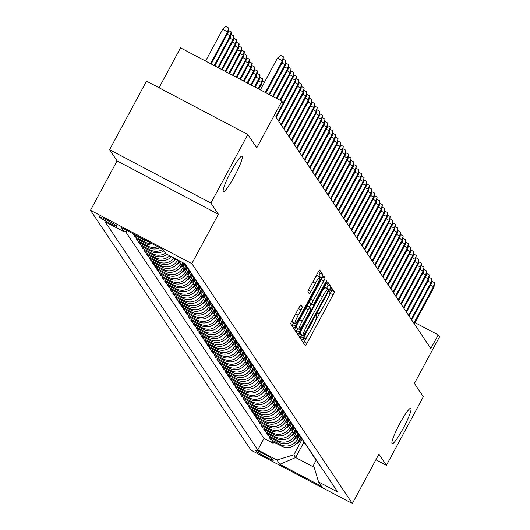 <?xml version="1.0" encoding="UTF-8"?>
<svg xmlns="http://www.w3.org/2000/svg" width="530" height="530" viewBox="0 0 530 530"><rect width="100%" height="100%" fill="white"/><g stroke="black" fill="none" stroke-linecap="round" stroke-linejoin="round"><path stroke-width="0.79" d="M303.385 339.405L302.55 341.558L305.267 345.62A3.067 0.404 117.8 0 0 305.293 345.639A3.067 0.404 117.8 0 0 306.976 343.308L333.065 294.852A3.067 0.404 117.8 0 0 334.258 291.778L331.528 287.704L329.514 291.487L329.865 292.01A9.812 1.298 117.8 0 1 326.043 301.848L323.87 305.883A9.812 1.298 117.8 0 1 318.484 313.343A9.812 1.298 117.8 0 1 318.411 313.276L318.046 312.74L316.867 314.369L316.032 316.523L316.383 317.046A9.812 1.298 117.8 0 1 312.561 326.884L310.388 330.919A9.812 1.298 117.8 0 1 305.002 338.378A9.812 1.298 117.8 0 1 304.929 338.312L304.565 337.776L303.385 339.405M234.439 176.324A19.988 2.643 117.8 0 0 242.077 156.151A19.988 2.643 117.8 0 0 231.106 171.342A19.988 2.643 117.8 0 0 223.461 191.522A19.988 2.643 117.8 0 0 234.439 176.324M403.151 428.478A19.988 2.643 117.8 0 0 410.79 408.299A19.988 2.643 117.8 0 0 399.819 423.496A19.988 2.643 117.8 0 0 392.18 443.67A19.988 2.643 117.8 0 0 403.151 428.478M99.421 216.995A9.99 0.709 -151.7 0 0 108.438 222.547A9.99 0.709 -151.7 0 0 116.984 226.35A9.99 0.709 -151.7 0 0 116.951 226.224A9.99 0.709 -151.7 0 0 107.934 220.672A9.99 0.709 -151.7 0 0 99.388 216.876A9.99 0.709 -151.7 0 0 99.421 216.995M300.947 304.909A3.067 0.404 117.8 0 0 300.927 304.889A3.067 0.404 117.8 0 0 299.245 307.214L291.924 320.809A3.067 0.404 117.8 0 0 290.731 323.89L293.746 328.395A3.067 0.404 117.8 0 0 293.766 328.415A3.067 0.404 117.8 0 0 295.455 326.089L321.544 277.634A3.067 0.404 117.8 0 0 322.737 274.56L319.716 270.048A3.067 0.404 117.8 0 0 319.696 270.028A3.067 0.404 117.8 0 0 318.013 272.354L309.169 288.777A3.067 0.404 117.8 0 0 307.976 291.851L309.268 293.779A3.067 0.404 117.8 0 0 309.288 293.805A3.067 0.404 117.8 0 0 310.977 291.474L315.357 283.331A8.202 1.086 117.8 0 1 319.862 277.097A8.202 1.086 117.8 0 1 316.728 285.372L299.549 317.271A8.202 1.086 117.8 0 1 295.051 323.505A8.202 1.086 117.8 0 1 298.185 315.231L301.047 309.911A3.067 0.404 117.8 0 0 302.239 306.837L300.894 304.882M375.876 459.788L386.41 465.327L423.331 396.765L414.407 383.428L439.509 336.808L438.211 334.861L430.824 348.568L275.792 116.865L283.172 103.151L281.874 101.203L180.525 47.866L159.046 87.755M210.927 203.056L109.578 149.718L117.07 160.915L218.42 214.252L210.927 203.056L247.841 134.487L256.765 147.83L281.874 101.203M218.42 214.252L191.833 263.615L352.344 503.5L250.995 450.162L90.491 210.277L191.833 263.615M386.41 465.327L378.923 454.137L352.344 503.5M299.874 332.701A3.067 0.404 117.8 0 0 298.681 335.775L301.702 340.286A3.067 0.404 117.8 0 0 301.722 340.306A3.067 0.404 117.8 0 0 303.405 337.974L329.494 289.519A3.067 0.404 117.8 0 0 330.694 286.445L327.673 281.933A3.067 0.404 117.8 0 0 327.653 281.914A3.067 0.404 117.8 0 0 325.97 284.246L299.874 332.701M297.721 334.344L294.706 329.832A3.067 0.404 117.8 0 1 295.899 326.758L321.988 278.303A3.067 0.404 117.8 0 1 323.671 275.971A3.067 0.404 117.8 0 1 323.697 275.991L324.989 277.919A3.067 0.404 117.8 0 1 323.79 280.993L313.21 300.649A3.067 0.404 117.8 0 0 312.018 303.723L312.872 305.002A3.067 0.404 117.8 0 0 312.899 305.022A3.067 0.404 117.8 0 0 314.581 302.69L325.599 282.232L326.778 280.602L325.957 282.768L299.43 332.032A3.067 0.404 117.8 0 1 297.747 334.364A3.067 0.404 117.8 0 1 297.721 334.344M109.578 149.718L146.499 81.156L247.841 134.487M142.855 238.851L143.484 239.785L133.487 234.525L135.051 236.864L135.687 235.678M151.719 243.515A12.488 12.349 146.2 0 1 145.048 242.124L146.088 243.681L136.091 238.42L137.654 240.752L138.29 239.573M157.735 246.675A12.488 12.349 146.2 0 1 147.651 246.019L148.698 247.576L138.694 242.309L140.258 244.648L140.894 243.469M162.809 249.352A12.488 12.349 146.2 0 1 150.262 249.908L151.302 251.465L141.305 246.205L142.868 248.543L143.504 247.364M165.512 253.181A12.488 12.349 146.2 0 1 152.865 253.804L153.905 255.361L143.908 250.1L145.472 252.439L146.108 251.26M169.772 255.791A12.488 12.349 146.2 0 1 155.469 257.699L156.509 259.256L146.512 253.996L148.075 256.334L148.711 255.149M173.926 257.971A12.488 12.349 146.2 0 1 158.072 261.595L159.119 263.152L149.122 257.891L150.686 260.223L151.322 259.044M177.716 259.965L177.543 260.283A12.488 12.349 146.2 0 1 160.683 265.49L161.723 267.047L151.726 261.78L153.289 264.119L153.925 262.94M181.379 261.893L180.147 264.178A12.488 12.349 146.2 0 1 163.286 269.379L164.326 270.936L154.329 265.676L155.893 268.014L156.529 266.835M184.506 264.821L182.757 268.074A12.488 12.349 146.2 0 1 165.89 273.275L166.937 274.831L156.94 269.571L158.503 271.91L159.132 270.731M187.11 268.717L185.361 271.963A12.488 12.349 146.2 0 1 168.5 277.17L169.54 278.727L159.543 273.467L161.107 275.805L161.743 274.626M189.714 272.612L187.965 275.858A12.488 12.349 146.2 0 1 171.104 281.066L172.144 282.623L162.147 277.362L163.71 279.694L164.346 278.515M192.324 276.508L190.575 279.754A12.488 12.349 146.2 0 1 173.707 284.961L174.754 286.518L164.75 281.258L166.314 283.59L166.95 282.41M194.927 280.397L193.178 283.649A12.488 12.349 146.2 0 1 176.318 288.85L177.358 290.413L167.361 285.147L168.924 287.485L169.56 286.306M197.531 284.292L195.782 287.545A12.488 12.349 146.2 0 1 178.921 292.745L179.961 294.302L169.964 289.042L171.528 291.381L172.164 290.202M200.141 288.188L198.392 291.434A12.488 12.349 146.2 0 1 181.525 296.641L182.565 298.198L172.568 292.938L174.131 295.276L174.768 294.097M202.745 292.083L200.996 295.329A12.488 12.349 146.2 0 1 184.129 300.536L185.175 302.093L175.178 296.833L176.742 299.165L177.378 297.986M205.348 295.978L203.599 299.225A12.488 12.349 146.2 0 1 186.739 304.432L187.779 305.989L177.782 300.729L179.345 303.061L179.981 301.881M207.959 299.867L206.203 303.12A12.488 12.349 146.2 0 1 189.343 308.321L190.383 309.884L180.385 304.618L181.949 306.956L182.585 305.777M210.562 303.763L208.813 307.016A12.488 12.349 146.2 0 1 191.946 312.216L192.993 313.773L182.996 308.513L184.559 310.852L185.189 309.672M213.166 307.658L211.417 310.911A12.488 12.349 146.2 0 1 194.556 316.112L195.596 317.669L185.599 312.409L187.163 314.747L187.799 313.568M215.77 311.554L214.021 314.8A12.488 12.349 146.2 0 1 197.16 320.007L198.2 321.564L188.203 316.304L189.766 318.636L190.402 317.457M218.38 315.449L216.631 318.696A12.488 12.349 146.2 0 1 199.764 323.903L200.81 325.46L190.807 320.2L192.37 322.531L193.006 321.352M220.983 319.338L219.234 322.591A12.488 12.349 146.2 0 1 202.374 327.792L203.414 329.355L193.417 324.088L194.98 326.427L195.616 325.248M223.587 323.234L221.838 326.487A12.488 12.349 146.2 0 1 204.977 331.687L206.018 333.244L196.02 327.984L197.584 330.322L198.22 329.143M226.197 327.129L224.448 330.382A12.488 12.349 146.2 0 1 207.581 335.583L208.621 337.14L198.624 331.879L200.188 334.218L200.824 333.039M228.801 331.025L227.052 334.271A12.488 12.349 146.2 0 1 210.185 339.478L211.231 341.035L201.234 335.775L202.798 338.113L203.427 336.928M231.405 334.92L229.656 338.166A12.488 12.349 146.2 0 1 212.795 343.374L213.835 344.931L203.838 339.67L205.401 342.002L206.037 340.823M234.015 338.809L232.259 342.062A12.488 12.349 146.2 0 1 215.399 347.269L216.439 348.826L206.442 343.559L208.005 345.898L208.641 344.719M236.619 342.705L234.869 345.958A12.488 12.349 146.2 0 1 218.002 351.158L219.049 352.715L209.052 347.455L210.615 349.793L211.245 348.614M239.222 346.6L237.473 349.853A12.488 12.349 146.2 0 1 220.612 355.054L221.653 356.61L211.656 351.35L213.219 353.689L213.855 352.51M241.826 350.496L240.077 353.742A12.488 12.349 146.2 0 1 223.216 358.949L224.256 360.506L214.259 355.246L215.823 357.584L216.459 356.405M244.436 354.391L242.687 357.637A12.488 12.349 146.2 0 1 225.82 362.845L226.867 364.401L216.863 359.141L218.426 361.473L219.062 360.294M247.04 358.28L245.291 361.533A12.488 12.349 146.2 0 1 228.423 366.74L229.47 368.297L219.473 363.03L221.036 365.369L221.673 364.19M249.643 362.175L247.894 365.428A12.488 12.349 146.2 0 1 231.034 370.629L232.074 372.186L222.077 366.926L223.64 369.264L224.276 368.085M252.253 366.071L250.498 369.324A12.488 12.349 146.2 0 1 233.637 374.525L234.677 376.081L224.68 370.821L226.244 373.16L226.88 371.981M254.857 369.966L253.108 373.213A12.488 12.349 146.2 0 1 236.241 378.42L237.288 379.977L227.29 374.717L228.854 377.055L229.483 375.876M257.461 373.862L255.712 377.108A12.488 12.349 146.2 0 1 238.851 382.315L239.891 383.872L229.894 378.612L231.458 380.944L232.094 379.765M260.071 377.757L258.315 381.004A12.488 12.349 146.2 0 1 241.455 386.211L242.495 387.768L232.498 382.508L234.061 384.84L234.697 383.66M262.675 381.646L260.926 384.899A12.488 12.349 146.2 0 1 244.058 390.1L245.105 391.663L235.108 386.397L236.665 388.735L237.301 387.556M265.278 385.542L263.529 388.795A12.488 12.349 146.2 0 1 246.669 393.995L247.709 395.552L237.712 390.292L239.275 392.631L239.911 391.451M267.882 389.437L266.133 392.69A12.488 12.349 146.2 0 1 249.272 397.891L250.312 399.448L240.315 394.188L241.879 396.526L242.515 395.347M270.492 393.333L268.743 396.579A12.488 12.349 146.2 0 1 251.876 401.786L252.916 403.343L242.919 398.083L244.482 400.415L245.118 399.236M273.096 397.228L271.347 400.475A12.488 12.349 146.2 0 1 254.48 405.682L255.526 407.239L245.529 401.978L247.093 404.31L247.729 403.131M275.699 401.117L273.95 404.37A12.488 12.349 146.2 0 1 257.09 409.571L258.13 411.134L248.133 405.867L249.696 408.206L250.332 407.027M278.31 405.013L276.554 408.266A12.488 12.349 146.2 0 1 259.693 413.466L260.733 415.023L250.736 409.763L252.3 412.101L252.936 410.922M280.913 408.908L279.164 412.161A12.488 12.349 146.2 0 1 262.297 417.362L263.344 418.919L253.347 413.658L254.91 415.997L255.54 414.818M283.517 412.804L281.768 416.05A12.488 12.349 146.2 0 1 264.907 421.257L265.947 422.814L255.95 417.554L257.514 419.886L258.15 418.707M286.12 416.699L284.371 419.945A12.488 12.349 146.2 0 1 267.511 425.153L268.551 426.71L258.554 421.449L260.117 423.781L260.753 422.602M288.731 420.588L286.982 423.841A12.488 12.349 146.2 0 1 270.115 429.042L271.161 430.605L261.157 425.338L262.721 427.677L263.357 426.498M291.334 424.484L289.585 427.736A12.488 12.349 146.2 0 1 272.725 432.937L273.765 434.494L263.768 429.234L265.331 431.572L265.967 430.393M293.938 428.379L292.189 431.632A12.488 12.349 146.2 0 1 275.328 436.833L276.368 438.389L266.371 433.129L267.935 435.468L268.571 434.289M296.548 432.275L294.799 435.521A12.488 12.349 146.2 0 1 277.932 440.728L278.972 442.285L268.975 437.025L270.538 439.363L280.536 444.624A12.488 12.349 -33.8 0 0 297.403 439.416L299.152 436.17M271.174 438.177L270.538 439.363M161.723 267.047A12.488 12.349 -33.8 0 0 178.583 261.84L179.18 260.74M164.326 270.936A12.488 12.349 -33.8 0 0 181.194 265.735L182.843 262.668M166.937 274.831A12.488 12.349 -33.8 0 0 183.797 269.631L185.957 265.616M169.54 278.727A12.488 12.349 -33.8 0 0 186.401 273.526L188.567 269.512M172.144 282.623A12.488 12.349 -33.8 0 0 189.011 277.415L191.171 273.401M174.754 286.518A12.488 12.349 -33.8 0 0 191.615 281.311L193.775 277.296M177.358 290.413A12.488 12.349 -33.8 0 0 194.219 285.206L196.385 281.191M179.961 294.302A12.488 12.349 -33.8 0 0 196.829 289.102L198.989 285.087M182.565 298.198A12.488 12.349 -33.8 0 0 199.432 292.997L201.592 288.982M185.175 302.093A12.488 12.349 -33.8 0 0 202.036 296.886L204.196 292.871M187.779 305.989A12.488 12.349 -33.8 0 0 204.64 300.782L206.806 296.767M190.383 309.884A12.488 12.349 -33.8 0 0 207.25 304.677L209.41 300.662M192.993 313.773A12.488 12.349 -33.8 0 0 209.853 308.573L212.013 304.558M195.596 317.669A12.488 12.349 -33.8 0 0 212.457 312.468L214.623 308.453M198.2 321.564A12.488 12.349 -33.8 0 0 215.067 316.357L217.227 312.342M200.81 325.46A12.488 12.349 -33.8 0 0 217.671 320.252L219.831 316.238M203.414 329.355A12.488 12.349 -33.8 0 0 220.275 324.148L222.441 320.133M206.018 333.244A12.488 12.349 -33.8 0 0 222.885 328.043L225.045 324.029M208.621 337.14A12.488 12.349 -33.8 0 0 225.488 331.939L227.648 327.924M211.231 341.035A12.488 12.349 -33.8 0 0 228.092 335.834L230.252 331.813M213.835 344.931A12.488 12.349 -33.8 0 0 230.696 339.723L232.862 335.709M216.439 348.826A12.488 12.349 -33.8 0 0 233.306 343.619L235.466 339.604M219.049 352.715A12.488 12.349 -33.8 0 0 235.91 347.514L238.069 343.5M221.653 356.61A12.488 12.349 -33.8 0 0 238.513 351.41L240.68 347.395M224.256 360.506A12.488 12.349 -33.8 0 0 241.123 355.305L243.283 351.291M226.867 364.401A12.488 12.349 -33.8 0 0 243.727 359.194L245.887 355.18M229.47 368.297A12.488 12.349 -33.8 0 0 246.331 363.09L248.497 359.075M232.074 372.186A12.488 12.349 -33.8 0 0 248.941 366.985L251.101 362.97M234.677 376.081A12.488 12.349 -33.8 0 0 251.545 370.881L253.704 366.866M237.288 379.977A12.488 12.349 -33.8 0 0 254.148 374.776L256.308 370.761M239.891 383.872A12.488 12.349 -33.8 0 0 256.752 378.665L258.918 374.65M242.495 387.768A12.488 12.349 -33.8 0 0 259.362 382.561L261.522 378.546M245.105 391.663A12.488 12.349 -33.8 0 0 261.966 386.456L264.125 382.441M247.709 395.552A12.488 12.349 -33.8 0 0 264.569 390.352L266.736 386.337M250.312 399.448A12.488 12.349 -33.8 0 0 267.18 394.247L269.339 390.232M252.916 403.343A12.488 12.349 -33.8 0 0 269.783 398.136L271.943 394.121M255.526 407.239A12.488 12.349 -33.8 0 0 272.387 402.031L274.553 398.017M258.13 411.134A12.488 12.349 -33.8 0 0 274.99 405.927L277.157 401.912M260.733 415.023A12.488 12.349 -33.8 0 0 277.601 409.822L279.76 405.808M263.344 418.919A12.488 12.349 -33.8 0 0 280.204 413.718L282.364 409.703M265.947 422.814A12.488 12.349 -33.8 0 0 282.808 417.607L284.974 413.592M268.551 426.71A12.488 12.349 -33.8 0 0 285.418 421.502L287.578 417.488M271.161 430.605A12.488 12.349 -33.8 0 0 288.022 425.398L290.182 421.383M273.765 434.494A12.488 12.349 -33.8 0 0 290.625 429.293L292.792 425.279M276.368 438.389A12.488 12.349 -33.8 0 0 293.236 433.189L295.395 429.174M278.972 442.285A12.488 12.349 -33.8 0 0 295.839 437.084L297.999 433.063M273.301 460.159L272.725 459.305A9.679 0.689 -151.7 0 0 263.993 453.932A9.679 0.689 -151.7 0 0 255.712 450.248A9.679 0.689 -151.7 0 0 255.745 450.367L256.321 451.222A9.679 0.689 -151.7 0 0 265.053 456.602A9.679 0.689 -151.7 0 0 273.334 460.285A9.679 0.689 -151.7 0 0 273.301 460.159M127.578 230.808L124.252 231.835L105.079 221.745L257.765 449.943L276.945 460.033L293.805 454.833L301.755 440.059M124.252 231.835L121.39 227.549L163.021 249.458L165.89 253.744L185.063 263.834L337.749 492.039L318.576 481.949L321.445 486.229L279.807 464.32L276.945 460.033M125.484 231.451L263.973 438.423L273.149 443.252L271.585 440.92L281.582 446.18A12.488 12.349 -33.8 0 0 298.443 440.973L300.603 436.958M316.986 461.299A12.488 12.349 -33.8 0 0 319.259 464.393M317.695 462.511L318.742 464.068A12.488 12.349 -33.8 0 0 320.299 465.956M277.932 440.728L267.935 435.468M275.328 436.833L265.331 431.572M272.725 432.937L262.721 427.677M270.115 429.042L260.117 423.781M267.511 425.153L257.514 419.886M264.907 421.257L254.91 415.997M262.297 417.362L252.3 412.101M259.693 413.466L249.696 408.206M257.09 409.571L247.093 404.31M254.48 405.682L244.482 400.415M251.876 401.786L241.879 396.526M249.272 397.891L239.275 392.631M246.669 393.995L236.665 388.735M244.058 390.1L234.061 384.84M241.455 386.211L231.458 380.944M238.851 382.315L228.854 377.055M236.241 378.42L226.244 373.16M233.637 374.525L223.64 369.264M231.034 370.629L221.036 365.369M228.423 366.74L218.426 361.473M225.82 362.845L215.823 357.584M223.216 358.949L213.219 353.689M220.612 355.054L210.615 349.793M218.002 351.158L208.005 345.898M215.399 347.269L205.401 342.002M212.795 343.374L202.798 338.113M210.185 339.478L200.188 334.218M207.581 335.583L197.584 330.322M204.977 331.687L194.98 326.427M202.374 327.792L192.37 322.531M199.764 323.903L189.766 318.636M197.16 320.007L187.163 314.747M194.556 316.112L184.559 310.852M191.946 312.216L181.949 306.956M189.343 308.321L179.345 303.061M186.739 304.432L176.742 299.165M184.129 300.536L174.131 295.276M181.525 296.641L171.528 291.381M178.921 292.745L168.924 287.485M176.318 288.85L166.314 283.59M173.707 284.961L163.71 279.694M171.104 281.066L161.107 275.805M168.5 277.17L158.503 271.91M165.89 273.275L155.893 268.014M163.286 269.379L153.289 264.119M160.683 265.49L150.686 260.223M158.072 261.595L148.075 256.334M155.469 257.699L145.472 252.439M152.865 253.804L142.868 248.543M150.262 249.908L140.258 244.648M147.651 246.019L137.654 240.752M145.048 242.124L135.051 236.864M293.805 454.833L295.627 457.556L314.157 467.308M304.028 441.96L295.627 457.556L279.807 464.32M316.191 460.259L313.528 465.208L318.576 481.949M117.07 160.915L90.491 210.277M438.211 334.861L414.97 322.631M273.785 442.073L273.149 443.252M263.973 438.423L257.765 449.943M316.648 460.504A12.488 12.349 146.2 0 1 315.092 458.616L316.138 460.173A12.488 12.349 -33.8 0 0 317.695 462.061M314.045 456.608A12.488 12.349 146.2 0 1 312.488 454.72L313.528 456.277A12.488 12.349 -33.8 0 0 315.085 458.165M315.092 458.616A12.488 12.349 146.2 0 1 314.376 457.403M311.441 452.713A12.488 12.349 146.2 0 1 309.884 450.825L310.924 452.382A12.488 12.349 -33.8 0 0 312.481 454.27M312.488 454.72A12.488 12.349 146.2 0 1 311.772 453.508M308.831 448.817A12.488 12.349 146.2 0 1 307.274 446.929L308.321 448.493A12.488 12.349 -33.8 0 0 309.878 450.374M309.884 450.825A12.488 12.349 146.2 0 1 309.169 449.612M306.227 444.922A12.488 12.349 146.2 0 1 304.671 443.04L305.711 444.597A12.488 12.349 -33.8 0 0 307.267 446.485M307.274 446.929A12.488 12.349 146.2 0 1 306.559 445.717M303.624 441.033A12.488 12.349 146.2 0 1 302.067 439.145L303.107 440.702A12.488 12.349 -33.8 0 0 304.664 442.59M304.671 443.04A12.488 12.349 146.2 0 1 303.955 441.821M301.014 437.137A12.488 12.349 146.2 0 1 299.457 435.249L300.503 436.806A12.488 12.349 -33.8 0 0 302.06 438.694M302.067 439.145A12.488 12.349 146.2 0 1 301.351 437.932M298.41 433.242A12.488 12.349 146.2 0 1 296.853 431.354L297.893 432.911A12.488 12.349 -33.8 0 0 299.45 434.799M299.457 435.249A12.488 12.349 146.2 0 1 298.748 434.037M295.806 429.346A12.488 12.349 146.2 0 1 294.249 427.458L295.29 429.022A12.488 12.349 -33.8 0 0 296.846 430.903M296.853 431.354A12.488 12.349 146.2 0 1 296.137 430.141M293.203 425.451A12.488 12.349 146.2 0 1 291.646 423.569L292.686 425.126A12.488 12.349 -33.8 0 0 294.243 427.008M294.249 427.458A12.488 12.349 146.2 0 1 293.534 426.246M290.592 421.562A12.488 12.349 146.2 0 1 289.035 419.674L290.082 421.231A12.488 12.349 -33.8 0 0 291.639 423.119M291.646 423.569A12.488 12.349 146.2 0 1 290.93 422.35M287.989 417.667A12.488 12.349 146.2 0 1 286.432 415.778L287.472 417.335A12.488 12.349 -33.8 0 0 289.029 419.223M289.035 419.674A12.488 12.349 146.2 0 1 288.32 418.462M285.385 413.771A12.488 12.349 146.2 0 1 283.828 411.883L284.868 413.44A12.488 12.349 -33.8 0 0 286.425 415.328M286.432 415.778A12.488 12.349 146.2 0 1 285.716 414.566M282.775 409.875A12.488 12.349 146.2 0 1 281.218 407.987L282.265 409.544A12.488 12.349 -33.8 0 0 283.822 411.432M283.828 411.883A12.488 12.349 146.2 0 1 283.113 410.671M280.171 405.98A12.488 12.349 146.2 0 1 278.614 404.099L279.654 405.655A12.488 12.349 -33.8 0 0 281.211 407.537M281.218 407.987A12.488 12.349 146.2 0 1 280.509 406.775M277.568 402.091A12.488 12.349 146.2 0 1 276.011 400.203L277.051 401.76A12.488 12.349 -33.8 0 0 278.608 403.648M278.614 404.099A12.488 12.349 146.2 0 1 277.899 402.88M274.957 398.196A12.488 12.349 146.2 0 1 273.401 396.308L274.447 397.864A12.488 12.349 -33.8 0 0 276.004 399.752M276.011 400.203A12.488 12.349 146.2 0 1 275.295 398.991M272.354 394.3A12.488 12.349 146.2 0 1 270.797 392.412L271.837 393.969A12.488 12.349 -33.8 0 0 273.394 395.857M273.401 396.308A12.488 12.349 146.2 0 1 272.692 395.095M269.75 390.405A12.488 12.349 146.2 0 1 268.193 388.517L269.233 390.073A12.488 12.349 -33.8 0 0 270.79 391.962M270.797 392.412A12.488 12.349 146.2 0 1 270.081 391.2M267.147 386.509A12.488 12.349 146.2 0 1 265.59 384.628L266.63 386.184A12.488 12.349 -33.8 0 0 268.187 388.066M268.193 388.517A12.488 12.349 146.2 0 1 267.478 387.304M264.536 382.614A12.488 12.349 146.2 0 1 262.979 380.732L264.026 382.289A12.488 12.349 -33.8 0 0 265.583 384.177M265.59 384.628A12.488 12.349 146.2 0 1 264.874 383.409M261.933 378.725A12.488 12.349 146.2 0 1 260.376 376.837L261.416 378.393A12.488 12.349 -33.8 0 0 262.973 380.282M262.979 380.732A12.488 12.349 146.2 0 1 262.264 379.52M259.329 374.829A12.488 12.349 146.2 0 1 257.772 372.941L258.812 374.498A12.488 12.349 -33.8 0 0 260.369 376.386M260.376 376.837A12.488 12.349 146.2 0 1 259.66 375.624M256.719 370.934A12.488 12.349 146.2 0 1 255.162 369.046L256.209 370.602A12.488 12.349 -33.8 0 0 257.765 372.491M257.772 372.941A12.488 12.349 146.2 0 1 257.057 371.729M254.115 367.038A12.488 12.349 146.2 0 1 252.558 365.15L253.598 366.714A12.488 12.349 -33.8 0 0 255.155 368.595M255.162 369.046A12.488 12.349 146.2 0 1 254.453 367.833M251.511 363.143A12.488 12.349 146.2 0 1 249.955 361.261L250.995 362.818A12.488 12.349 -33.8 0 0 252.552 364.706M252.558 365.15A12.488 12.349 146.2 0 1 251.843 363.938M248.901 359.254A12.488 12.349 146.2 0 1 247.344 357.366L248.391 358.923A12.488 12.349 -33.8 0 0 249.948 360.811M249.955 361.261A12.488 12.349 146.2 0 1 249.239 360.042M246.298 355.358A12.488 12.349 146.2 0 1 244.741 353.47L245.781 355.027A12.488 12.349 -33.8 0 0 247.344 356.915M247.344 357.366A12.488 12.349 146.2 0 1 246.635 356.153M243.694 351.463A12.488 12.349 146.2 0 1 242.137 349.575L243.177 351.132A12.488 12.349 -33.8 0 0 244.734 353.02M244.741 353.47A12.488 12.349 146.2 0 1 244.025 352.258M241.09 347.567A12.488 12.349 146.2 0 1 239.534 345.679L240.574 347.243A12.488 12.349 -33.8 0 0 242.131 349.124M242.137 349.575A12.488 12.349 146.2 0 1 241.422 348.362M238.48 343.672A12.488 12.349 146.2 0 1 236.923 341.79L237.97 343.347A12.488 12.349 -33.8 0 0 239.527 345.235M239.534 345.679A12.488 12.349 146.2 0 1 238.818 344.467M235.876 339.783A12.488 12.349 146.2 0 1 234.32 337.895L235.36 339.452A12.488 12.349 -33.8 0 0 236.917 341.34M236.923 341.79A12.488 12.349 146.2 0 1 236.208 340.571M233.273 335.887A12.488 12.349 146.2 0 1 231.716 333.999L232.756 335.556A12.488 12.349 -33.8 0 0 234.313 337.444M234.32 337.895A12.488 12.349 146.2 0 1 233.604 336.683M230.663 331.992A12.488 12.349 146.2 0 1 229.106 330.104L230.152 331.661A12.488 12.349 -33.8 0 0 231.709 333.549M231.716 333.999A12.488 12.349 146.2 0 1 231 332.787M228.059 328.096A12.488 12.349 146.2 0 1 226.502 326.208L227.542 327.772A12.488 12.349 -33.8 0 0 229.099 329.653M229.106 330.104A12.488 12.349 146.2 0 1 228.397 328.892M225.455 324.201A12.488 12.349 146.2 0 1 223.898 322.32L224.939 323.876A12.488 12.349 -33.8 0 0 226.495 325.758M226.502 326.208A12.488 12.349 146.2 0 1 225.787 324.996M222.852 320.312A12.488 12.349 146.2 0 1 221.288 318.424L222.335 319.981A12.488 12.349 -33.8 0 0 223.892 321.869M223.898 322.32A12.488 12.349 146.2 0 1 223.183 321.101M220.242 316.417A12.488 12.349 146.2 0 1 218.685 314.529L219.725 316.085A12.488 12.349 -33.8 0 0 221.288 317.974M221.288 318.424A12.488 12.349 146.2 0 1 220.579 317.212M217.638 312.521A12.488 12.349 146.2 0 1 216.081 310.633L217.121 312.19A12.488 12.349 -33.8 0 0 218.678 314.078M218.685 314.529A12.488 12.349 146.2 0 1 217.969 313.316M215.034 308.626A12.488 12.349 146.2 0 1 213.477 306.738L214.518 308.294A12.488 12.349 -33.8 0 0 216.074 310.183M216.081 310.633A12.488 12.349 146.2 0 1 215.365 309.421M212.424 304.73A12.488 12.349 146.2 0 1 210.867 302.849L211.914 304.406A12.488 12.349 -33.8 0 0 213.471 306.287M213.477 306.738A12.488 12.349 146.2 0 1 212.762 305.525M209.82 300.841A12.488 12.349 146.2 0 1 208.263 298.953L209.304 300.51A12.488 12.349 -33.8 0 0 210.86 302.398M210.867 302.849A12.488 12.349 146.2 0 1 210.152 301.63M207.217 296.946A12.488 12.349 146.2 0 1 205.66 295.058L206.7 296.615A12.488 12.349 -33.8 0 0 208.257 298.503M208.263 298.953A12.488 12.349 146.2 0 1 207.548 297.741M204.606 293.05A12.488 12.349 146.2 0 1 203.05 291.162L204.096 292.719A12.488 12.349 -33.8 0 0 205.653 294.607M205.66 295.058A12.488 12.349 146.2 0 1 204.944 293.845M202.003 289.155A12.488 12.349 146.2 0 1 200.446 287.267L201.486 288.823A12.488 12.349 -33.8 0 0 203.043 290.712M203.05 291.162A12.488 12.349 146.2 0 1 202.341 289.95M199.399 285.259A12.488 12.349 146.2 0 1 197.842 283.371L198.882 284.935A12.488 12.349 -33.8 0 0 200.439 286.816M200.446 287.267A12.488 12.349 146.2 0 1 199.731 286.054M196.796 281.364A12.488 12.349 146.2 0 1 195.232 279.482L196.279 281.039A12.488 12.349 -33.8 0 0 197.836 282.927M197.842 283.371A12.488 12.349 146.2 0 1 197.127 282.159M159.119 263.152A12.488 12.349 -33.8 0 0 175.483 258.792M194.185 277.475A12.488 12.349 146.2 0 1 192.628 275.587L193.675 277.144A12.488 12.349 -33.8 0 0 195.232 279.032M195.232 279.482A12.488 12.349 146.2 0 1 194.523 278.27M156.509 259.256A12.488 12.349 -33.8 0 0 171.481 256.686M191.582 273.579A12.488 12.349 146.2 0 1 190.025 271.691L191.065 273.248A12.488 12.349 -33.8 0 0 192.622 275.136M192.628 275.587A12.488 12.349 146.2 0 1 191.913 274.374M153.905 255.361A12.488 12.349 -33.8 0 0 167.082 254.373M188.978 269.684A12.488 12.349 146.2 0 1 187.421 267.796L188.461 269.353A12.488 12.349 -33.8 0 0 190.018 271.241M190.025 271.691A12.488 12.349 146.2 0 1 189.309 270.479M151.302 251.465A12.488 12.349 -33.8 0 0 163.949 250.842M186.368 265.788A12.488 12.349 146.2 0 1 184.811 263.9L185.858 265.464A12.488 12.349 -33.8 0 0 187.415 267.345M187.421 267.796A12.488 12.349 146.2 0 1 186.706 266.583M148.698 247.576A12.488 12.349 -33.8 0 0 159.848 247.788M146.088 243.681A12.488 12.349 -33.8 0 0 154.29 244.867M143.484 239.785A12.488 12.349 -33.8 0 0 146.923 240.984M328.534 296.74L330.322 293.408A3.067 0.404 117.8 0 0 331.522 290.334L330.574 288.923M303.551 343.049A3.067 0.404 117.8 0 0 304.233 341.863L307.612 335.596M315.052 321.776L321.094 310.56M326.56 288.446L326.758 288.075A3.067 0.404 117.8 0 0 327.951 285.001L326.652 283.066M299.98 337.716A3.067 0.404 117.8 0 0 300.669 336.537L301.464 335.059M303.452 336.093L327.547 291.944L328.381 289.791L328.01 289.241A9.812 1.298 117.8 0 0 327.938 289.175A9.812 1.298 117.8 0 0 322.551 296.628L306.897 325.705A9.812 1.298 117.8 0 0 303.081 335.543L303.452 336.093L300.748 334.675M327.845 289.155L325.268 287.797A9.812 1.298 117.8 0 0 325.201 287.73A9.812 1.298 117.8 0 0 322.591 290.513M301.669 329.368A9.812 1.298 117.8 0 0 300.338 334.099L303.081 335.543M303.465 336.113L300.338 334.099M309.315 301.848A3.067 0.404 117.8 0 0 309.281 302.279L310.136 303.558A3.067 0.404 117.8 0 0 310.156 303.577A3.067 0.404 117.8 0 0 310.189 303.584M310.997 304.021L309.321 307.128M297.754 328.613L296.687 330.587L299.43 332.032M302.232 321.041A8.202 1.086 117.8 0 0 299.099 329.315A8.202 1.086 117.8 0 0 303.597 323.081L309.652 311.845A3.067 0.404 117.8 0 0 310.845 308.771L309.99 307.493A3.067 0.404 117.8 0 0 309.964 307.466A3.067 0.404 117.8 0 0 308.281 309.798L302.232 321.041L299.695 319.703M297.25 324.241A8.202 1.086 117.8 0 0 296.356 327.878L299.099 329.315M307.228 306.029L309.964 307.466L307.248 306.048A3.067 0.404 117.8 0 0 307.228 306.029A3.067 0.404 117.8 0 0 306.996 306.148M296.005 331.773A3.067 0.404 117.8 0 0 296.687 330.587M293.203 318.431A8.202 1.086 117.8 0 0 292.308 322.068L295.051 323.505M319.862 277.097L317.125 275.653A8.202 1.086 117.8 0 0 315.151 277.674M318.656 276.461L318.802 276.19A3.067 0.404 117.8 0 0 319.994 273.116L318.702 271.174M292.03 325.824A3.067 0.404 117.8 0 0 292.712 324.645L293.706 322.803M296.277 443.895A8.275 8.182 -33.8 0 0 296.939 443.471L302.385 439.622M299.695 438.654L301.119 437.647M298.118 441.543L301.895 438.88M301.603 438.396L298.748 440.41M431.745 281.218L434.441 282.636L433.514 286.624L433.984 287.326L414.301 323.876M430.506 285.041L433.514 286.624L413.831 323.174M434.441 282.636L433.984 287.326M293.673 439.999A8.275 8.182 -33.8 0 0 294.329 439.575L299.775 435.726M297.091 434.759L298.509 433.752M295.515 437.654L299.284 434.984M298.993 434.501L296.144 436.515M291.063 436.104A8.275 8.182 -33.8 0 0 291.725 435.68L297.171 431.831M294.481 430.863L295.906 429.856M292.904 433.759L296.681 431.089M296.389 430.605L293.534 432.626M288.459 432.208A8.275 8.182 -33.8 0 0 289.122 431.791L294.567 427.935M291.878 426.968L293.302 425.961M290.301 429.863L294.077 427.193M293.786 426.71L290.93 428.73M285.856 428.319A8.275 8.182 -33.8 0 0 286.511 427.895L291.964 424.04M289.274 423.072L290.692 422.072M287.697 425.968L291.467 423.298M291.182 422.814L288.327 424.835M429.141 277.322L431.837 278.74L430.91 282.728L431.374 283.431L411.697 319.981M427.902 281.145L430.91 282.728L411.227 319.279M431.837 278.74L431.374 283.431M426.537 273.434L429.227 274.851L428.3 278.833L428.77 279.535L409.087 316.085M425.298 277.256L428.3 278.833L408.623 315.39M429.227 274.851L428.77 279.535M423.927 269.538L426.624 270.956L425.696 274.944L426.166 275.64L406.483 312.197M422.695 273.361L425.696 274.944L406.013 311.494M426.624 270.956L426.166 275.64M421.324 265.643L424.02 267.06L423.092 271.049L423.563 271.751L403.88 308.301M420.085 269.465L423.092 271.049L403.409 307.599M424.02 267.06L423.563 271.751M283.245 424.424A8.275 8.182 -33.8 0 0 283.908 424L289.353 420.151M286.67 419.184L288.088 418.177M285.087 422.072L288.863 419.409M288.572 418.925L285.716 420.939M418.72 261.747L421.416 263.165L420.482 267.153L420.952 267.855L401.276 304.406M417.481 265.57L420.482 267.153L400.806 303.703M421.416 263.165L420.952 267.855M280.642 420.529A8.275 8.182 -33.8 0 0 281.304 420.104L286.75 416.255M284.06 415.288L285.485 414.281M282.483 418.183L286.26 415.513M285.968 415.03L283.113 417.044M416.116 257.852L418.806 259.269L417.878 263.258L418.349 263.96L398.666 300.51M414.877 261.674L417.878 263.258L398.196 299.808M418.806 259.269L418.349 263.96M278.038 416.633A8.275 8.182 -33.8 0 0 278.7 416.209L284.146 412.36M281.456 411.393L282.874 410.386M279.88 414.288L283.649 411.618M283.365 411.134L280.509 413.155M413.506 253.963L416.202 255.381L415.275 259.362L415.745 260.064L396.062 296.615M412.267 257.785L415.275 259.362L395.592 295.912M416.202 255.381L415.745 260.064M275.434 412.738A8.275 8.182 -33.8 0 0 276.09 412.32L281.536 408.464M278.853 407.497L280.271 406.49M277.269 410.392L281.046 407.722M280.754 407.239L277.906 409.259M410.902 250.067L413.599 251.485L412.671 255.467L413.135 256.169L393.459 292.719M409.663 253.89L412.671 255.467L392.988 292.023M413.599 251.485L413.135 256.169M272.824 408.842A8.275 8.182 -33.8 0 0 273.487 408.425L278.932 404.569M276.243 403.602L277.667 402.601M274.666 406.497L278.442 403.827M278.151 403.343L275.295 405.364M408.299 246.172L410.988 247.59L410.061 251.578L410.531 252.273L390.849 288.83M407.06 249.994L410.061 251.578L390.385 288.128M410.988 247.59L410.531 252.273M270.221 404.953A8.275 8.182 -33.8 0 0 270.883 404.529L276.329 400.68M273.639 399.713L275.063 398.706M272.062 402.601L275.839 399.938M275.547 399.454L272.692 401.468M405.688 242.276L408.385 243.694L407.457 247.682L407.928 248.385L388.245 284.935M404.45 246.099L407.457 247.682L387.775 284.232M408.385 243.694L407.928 248.385M267.617 401.058A8.275 8.182 -33.8 0 0 268.273 400.634L273.719 396.784M271.035 395.817L272.453 394.81M269.459 398.712L273.228 396.042M272.937 395.559L270.088 397.573M403.085 238.381L405.781 239.798L404.854 243.787L405.317 244.489L385.641 281.039M401.846 242.203L404.854 243.787L385.171 280.337M405.781 239.798L405.317 244.489M265.007 397.162A8.275 8.182 -33.8 0 0 265.669 396.738L271.115 392.889M268.425 391.922L269.849 390.915M266.848 394.817L270.625 392.147M270.333 391.663L267.478 393.684M400.481 234.485L403.171 235.91L402.243 239.891L402.714 240.594L383.031 277.144M399.242 238.315L402.243 239.891L382.567 276.441M403.171 235.91L402.714 240.594M262.403 393.267A8.275 8.182 -33.8 0 0 263.065 392.849L268.511 388.993M265.822 388.026L267.246 387.019M264.245 390.921L268.021 388.251M267.729 387.768L264.874 389.788M397.871 230.596L400.567 232.014L399.64 235.996L400.11 236.698L380.427 273.248M396.639 234.419L399.64 235.996L379.957 272.552M400.567 232.014L400.11 236.698M259.799 389.371A8.275 8.182 -33.8 0 0 260.455 388.954L265.908 385.098M263.218 384.131L264.636 383.13M261.641 387.026L265.411 384.356M265.126 383.872L262.27 385.893M395.267 226.701L397.964 228.119L397.036 232.107L397.507 232.802L377.824 269.359M394.029 230.523L397.036 232.107L377.353 268.657M397.964 228.119L397.507 232.802M257.189 385.482A8.275 8.182 -33.8 0 0 257.852 385.058L263.297 381.209M260.614 380.235L262.032 379.235M259.031 383.13L262.807 380.46M262.516 379.983L259.66 381.998M392.664 222.805L395.36 224.223L394.426 228.211L394.896 228.914L375.22 265.464M391.425 226.628L394.426 228.211L374.75 264.761M395.36 224.223L394.896 228.914M254.585 381.587A8.275 8.182 -33.8 0 0 255.248 381.163L260.694 377.314M258.004 376.346L259.428 375.339M256.427 379.242L260.203 376.572M259.912 376.088L257.057 378.102M390.06 218.91L392.75 220.328L391.822 224.316L392.293 225.018L372.61 261.568M388.821 222.732L391.822 224.316L372.139 260.866M392.75 220.328L392.293 225.018M251.982 377.691A8.275 8.182 -33.8 0 0 252.644 377.267L258.09 373.418M255.4 372.451L256.825 371.444M253.824 375.346L257.593 372.676M257.308 372.192L254.453 374.213M387.45 215.014L390.146 216.439L389.219 220.42L389.689 221.123L370.006 257.673M386.211 218.844L389.219 220.42L369.536 256.971M390.146 216.439L389.689 221.123M249.378 373.796A8.275 8.182 -33.8 0 0 250.034 373.372L255.48 369.523M252.797 368.555L254.215 367.548M251.213 371.45L254.99 368.781M254.698 368.297L251.849 370.318M384.846 211.125L387.543 212.543L386.615 216.525L387.079 217.227L367.403 253.777M383.607 214.948L386.615 216.525L366.932 253.082M387.543 212.543L387.079 217.227M246.768 369.9A8.275 8.182 -33.8 0 0 247.43 369.483L252.876 365.627M250.186 364.66L251.611 363.659M248.61 367.555L252.386 364.885M252.094 364.401L249.239 366.422M382.243 207.23L384.932 208.648L384.005 212.636L384.475 213.332L364.792 249.888M381.004 211.053L384.005 212.636L364.329 249.186M384.932 208.648L384.475 213.332M244.164 366.011A8.275 8.182 -33.8 0 0 244.827 365.587L250.273 361.732M247.583 360.764L249.007 359.764M246.006 363.659L249.782 360.99M249.491 360.506L246.635 362.527M379.632 203.334L382.329 204.752L381.401 208.74L381.872 209.443L362.189 245.993M378.393 207.157L381.401 208.74L361.718 245.291M382.329 204.752L381.872 209.443M241.561 362.116A8.275 8.182 -33.8 0 0 242.217 361.692L247.669 357.843M244.979 356.875L246.397 355.868M243.402 359.771L247.172 357.101M246.887 356.617L244.032 358.631M377.029 199.439L379.725 200.857L378.798 204.845L379.261 205.547L359.585 242.097M375.79 203.262L378.798 204.845L359.115 241.395M379.725 200.857L379.261 205.547M238.951 358.22A8.275 8.182 -33.8 0 0 239.613 357.796L245.059 353.947M242.369 352.98L243.793 351.973M240.792 355.875L244.569 353.205M244.277 352.722L241.422 354.742M374.425 195.544L377.121 196.961L376.187 200.95L376.658 201.652L356.975 238.202M373.186 199.366L376.187 200.95L356.511 237.5M377.121 196.961L376.658 201.652M236.347 354.325A8.275 8.182 -33.8 0 0 237.009 353.901L242.455 350.052M239.765 349.084L241.19 348.077M238.189 351.98L241.965 349.31M241.673 348.826L238.818 350.847M371.815 191.655L374.511 193.072L373.584 197.054L374.054 197.756L354.371 234.306M370.583 195.477L373.584 197.054L353.901 233.611M374.511 193.072L374.054 197.756M233.743 350.429A8.275 8.182 -33.8 0 0 234.399 350.012L239.852 346.156M237.162 345.189L238.579 344.182M235.585 348.084L239.355 345.414M239.07 344.931L236.214 346.951M369.211 187.759L371.908 189.177L370.98 193.165L371.45 193.861L351.768 230.417M367.972 191.582L370.98 193.165L351.297 229.715M371.908 189.177L371.45 193.861M231.133 346.541A8.275 8.182 -33.8 0 0 231.795 346.117L237.241 342.261M234.558 341.293L235.976 340.293M232.975 344.189L236.751 341.519M236.459 341.035L233.611 343.056M228.529 342.645A8.275 8.182 -33.8 0 0 229.192 342.221L234.638 338.372M231.948 337.405L233.372 336.398M230.371 340.293L234.147 337.63M233.856 337.146L231 339.16M225.926 338.75A8.275 8.182 -33.8 0 0 226.588 338.325L232.034 334.476M229.344 333.509L230.769 332.502M227.768 336.404L231.544 333.734M231.252 333.251L228.397 335.265M366.608 183.864L369.304 185.281L368.376 189.27L368.84 189.972L349.164 226.522M365.369 187.686L368.376 189.27L348.694 225.82M369.304 185.281L368.84 189.972M364.004 179.968L366.694 181.386L365.766 185.374L366.237 186.076L346.554 222.626M362.765 183.791L365.766 185.374L346.083 221.924M366.694 181.386L366.237 186.076M361.394 176.073L364.09 177.49L363.163 181.479L363.633 182.181L343.95 218.731M360.155 179.895L363.163 181.479L343.48 218.029M364.09 177.49L363.633 182.181M223.322 334.854A8.275 8.182 -33.8 0 0 223.978 334.43L229.424 330.581M226.741 329.614L228.158 328.607M225.157 332.509L228.933 329.839M228.642 329.355L225.793 331.376M358.79 172.184L361.486 173.602L360.559 177.583L361.023 178.285L341.346 214.835M357.551 176.006L360.559 177.583L340.876 214.14M361.486 173.602L361.023 178.285M220.712 330.959A8.275 8.182 -33.8 0 0 221.374 330.541L226.82 326.685M224.13 325.718L225.555 324.711M222.554 328.613L226.33 325.943M226.038 325.46L223.183 327.48M356.186 168.288L358.876 169.706L357.949 173.688L358.419 174.39L338.736 210.947M354.948 172.111L357.949 173.688L338.272 210.244M358.876 169.706L358.419 174.39M218.108 327.063A8.275 8.182 -33.8 0 0 218.771 326.646L224.216 322.79M221.527 321.823L222.951 320.822M219.95 324.718L223.726 322.048M223.435 321.564L220.579 323.585M353.576 164.393L356.273 165.81L355.345 169.799L355.816 170.494L336.133 207.051M352.337 168.215L355.345 169.799L335.662 206.349M356.273 165.81L355.816 170.494M215.505 323.174A8.275 8.182 -33.8 0 0 216.16 322.75L221.613 318.901M218.923 317.934L220.341 316.927M217.346 320.822L221.116 318.159M220.831 317.675L217.976 319.689M350.973 160.497L353.669 161.915L352.742 165.903L353.212 166.605L333.529 203.156M349.734 164.32L352.742 165.903L333.059 202.453M353.669 161.915L353.212 166.605M212.894 319.279A8.275 8.182 -33.8 0 0 213.557 318.855L219.003 315.005M216.313 314.038L217.737 313.031M214.736 316.933L218.512 314.264M218.221 313.78L215.365 315.794M348.369 156.602L351.065 158.019L350.131 162.008L350.602 162.71L330.925 199.26M347.13 160.424L350.131 162.008L330.455 198.558M351.065 158.019L350.602 162.71M210.291 315.383A8.275 8.182 -33.8 0 0 210.953 314.959L216.399 311.11M213.709 310.143L215.134 309.136M212.132 313.038L215.909 310.368M215.617 309.884L212.762 311.905M345.765 152.713L348.455 154.131L347.528 158.112L347.998 158.814L328.315 195.365M344.526 156.535L347.528 158.112L327.845 194.662M348.455 154.131L347.998 158.814M207.687 311.488A8.275 8.182 -33.8 0 0 208.35 311.07L213.795 307.214M211.106 306.247L212.523 305.24M209.529 309.142L213.298 306.473M213.014 305.989L210.158 308.01M343.155 148.817L345.851 150.235L344.924 154.217L345.394 154.919L325.712 191.469M341.916 152.64L344.924 154.217L325.241 190.773M345.851 150.235L345.394 154.919M205.077 307.592A8.275 8.182 -33.8 0 0 205.739 307.175L211.185 303.319M208.502 302.352L209.92 301.351M206.919 305.247L210.695 302.577M210.403 302.093L207.555 304.114M340.551 144.922L343.248 146.34L342.32 150.328L342.784 151.024L323.108 187.58M339.313 148.744L342.32 150.328L322.637 186.878M343.248 146.34L342.784 151.024M202.473 303.703A8.275 8.182 -33.8 0 0 203.136 303.279L208.581 299.43M205.892 298.463L207.316 297.456M204.315 301.351L208.091 298.688M207.8 298.204L204.944 300.219M337.948 141.026L340.638 142.444L339.71 146.432L340.18 147.135L320.498 183.685M336.709 144.849L339.71 146.432L320.034 182.982M340.638 142.444L340.18 147.135M199.87 299.808A8.275 8.182 -33.8 0 0 200.532 299.384L205.978 295.535M203.288 294.567L204.713 293.56M201.711 297.462L205.488 294.793M205.196 294.309L202.341 296.323M335.338 137.131L338.034 138.549L337.106 142.537L337.577 143.239L317.894 179.789M334.099 140.953L337.106 142.537L317.424 179.087M338.034 138.549L337.577 143.239M197.266 295.912A8.275 8.182 -33.8 0 0 197.922 295.488L203.368 291.639M200.685 290.672L202.102 289.665M199.108 293.567L202.877 290.897M202.586 290.413L199.737 292.434M332.734 133.235L335.43 134.66L334.503 138.641L334.967 139.344L315.29 175.894M331.495 137.065L334.503 138.641L314.82 175.191M335.43 134.66L334.967 139.344M194.656 292.017A8.275 8.182 -33.8 0 0 195.318 291.599L200.764 287.744M198.074 286.776L199.499 285.769M196.498 289.671L200.274 287.002M199.982 286.518L197.127 288.539M330.13 129.346L332.82 130.764L331.893 134.746L332.363 135.448L312.68 171.998M328.892 133.169L331.893 134.746L312.216 171.303M332.82 130.764L332.363 135.448M192.052 288.121A8.275 8.182 -33.8 0 0 192.715 287.704L198.16 283.848M195.471 282.881L196.895 281.88M193.894 285.776L197.67 283.106M197.379 282.623L194.523 284.643M327.52 125.451L330.216 126.869L329.289 130.857L329.759 131.553L310.077 168.109M326.288 129.274L329.289 130.857L309.606 167.407M330.216 126.869L329.759 131.553M189.448 284.232A8.275 8.182 -33.8 0 0 190.104 283.808L195.557 279.959M192.867 278.985L194.285 277.985M191.29 281.88L195.06 279.211M194.775 278.734L191.92 280.748M324.916 121.555L327.613 122.973L326.685 126.961L327.156 127.664L307.473 164.214M323.678 125.378L326.685 126.961L307.002 163.512M327.613 122.973L327.156 127.664M186.838 280.337A8.275 8.182 -33.8 0 0 187.501 279.913L192.946 276.064M190.263 275.096L191.681 274.089M188.68 277.992L192.456 275.322M192.165 274.838L189.309 276.852M322.313 117.66L325.009 119.078L324.075 123.066L324.546 123.768L304.869 160.318M321.074 121.483L324.075 123.066L304.399 159.616M325.009 119.078L324.546 123.768M184.235 276.441A8.275 8.182 -33.8 0 0 184.897 276.017L190.343 272.168M187.653 271.201L189.077 270.194M186.076 274.096L189.853 271.426M189.561 270.943L186.706 272.963M319.709 113.764L322.399 115.182L321.471 119.17L321.942 119.873L302.259 156.423M318.47 117.594L321.471 119.17L301.789 155.721M322.399 115.182L321.942 119.873M181.631 272.546A8.275 8.182 -33.8 0 0 182.294 272.122L187.739 268.273M185.049 267.305L186.467 266.298M183.473 270.201L187.242 267.531M186.957 267.047L184.102 269.068M262.642 85.688L261.078 84.866M262.317 81.044L264.516 82.196M317.099 109.876L319.795 111.293L318.868 115.275L319.338 115.977L299.655 152.527M315.86 113.698L318.868 115.275L299.185 151.832M319.795 111.293L319.338 115.977M179.027 268.65A8.275 8.182 -33.8 0 0 179.683 268.233L185.129 264.377M182.446 263.41L183.214 262.867M180.862 266.305L184.639 263.635M184.102 263.331L181.498 265.172M259.713 77.148L262.668 78.957L261.946 83.256L261.482 82.554L258.156 88.722M262.41 78.566L261.482 82.554L258.474 80.971M261.946 83.256L258.819 89.073M314.495 105.98L317.192 107.398L316.264 111.386L316.728 112.082L297.052 148.638M313.256 109.803L316.264 111.386L296.581 147.936M317.192 107.398L316.728 112.082M176.417 264.761A8.275 8.182 -33.8 0 0 177.08 264.337L180.889 261.641M178.259 262.41L180.008 261.177M179.451 260.879L178.888 261.277M257.11 73.253L260.064 75.061L259.342 79.361L258.872 78.659L254.493 86.794M259.799 74.67L258.872 78.659L255.871 77.075M259.342 79.361L255.155 87.145M311.892 102.085L314.581 103.502L313.654 107.491L314.124 108.193L294.441 144.743M310.653 105.907L313.654 107.491L293.978 144.041M314.581 103.502L314.124 108.193M173.814 260.866A8.275 8.182 -33.8 0 0 174.476 260.442L176.238 259.19M254.499 69.357L257.454 71.166L256.739 75.465L256.268 74.763L250.829 84.866M257.196 70.775L256.268 74.763L253.26 73.18M256.739 75.465L251.485 85.211M309.281 98.189L311.978 99.607L311.05 103.595L311.521 104.297L291.838 140.847M308.043 102.012L311.05 103.595L291.368 140.145M311.978 99.607L311.521 104.297M171.21 256.971A8.275 8.182 -33.8 0 0 171.581 256.739M251.896 65.468L254.85 67.27L254.128 71.57L253.665 70.868L247.165 82.938M254.592 66.886L253.665 70.868L250.657 69.291M254.128 71.57L247.821 83.283M306.678 94.294L309.374 95.711L308.447 99.7L308.91 100.402L289.234 136.952M305.439 98.116L308.447 99.7L288.764 136.25M309.374 95.711L308.91 100.402M249.292 61.573L252.247 63.381L251.525 67.674L251.054 66.979L243.502 81.01M251.982 62.99L251.054 66.979L248.053 65.395M251.525 67.674L244.158 81.355M304.074 90.405L306.764 91.822L305.837 95.804L306.307 96.506L286.624 133.056M302.835 94.227L305.837 95.804L286.16 132.361M306.764 91.822L306.307 96.506M246.682 57.677L249.643 59.486L248.921 63.785L248.451 63.083L239.838 79.083M249.378 59.095L248.451 63.083L245.45 61.5M248.921 63.785L240.494 79.427M301.464 86.509L304.16 87.927L303.233 91.915L303.703 92.611L284.02 129.168M300.232 90.332L303.233 91.915L283.55 128.465M304.16 87.927L303.703 92.611M244.078 53.782L247.033 55.59L246.317 59.89L245.847 59.188L236.175 77.155M246.775 55.199L245.847 59.188L242.839 57.604M246.317 59.89L236.831 77.499M298.86 82.614L301.557 84.031L300.629 88.02L301.1 88.722L281.417 125.272M297.621 86.436L300.629 88.02L280.946 124.57M301.557 84.031L301.1 88.722M241.475 49.886L244.429 51.695L243.707 55.994L243.237 55.292L232.511 75.227M244.171 51.304L243.237 55.292L240.236 53.709M243.707 55.994L233.167 75.571M296.257 78.718L298.953 80.136L298.019 84.124L298.489 84.826L278.813 121.377M295.018 82.541L298.019 84.124L278.343 120.674M298.953 80.136L298.489 84.826M238.871 45.997L241.826 47.799L241.104 52.099L240.633 51.397L228.841 73.299M241.561 47.415L240.633 51.397L237.632 49.82M241.104 52.099L229.503 73.643M293.653 74.823L296.343 76.24L295.415 80.229L295.886 80.931L276.203 117.481M292.414 78.645L295.415 80.229L283.119 103.065M296.343 76.24L295.886 80.931M236.261 42.102L239.215 43.91L238.5 48.203L238.03 47.508L225.177 71.371M238.957 43.52L238.03 47.508L235.022 45.924M238.5 48.203L225.84 71.716M291.043 70.934L293.739 72.352L292.812 76.333L293.282 77.035L280.622 100.548M289.804 74.757L292.812 76.333L279.959 100.197M293.739 72.352L293.282 77.035M233.657 38.206L236.612 40.015L235.89 44.315L235.426 43.612L221.513 69.437M236.353 39.624L235.426 43.612L232.418 42.029M235.89 44.315L222.176 69.788M288.439 67.038L291.136 68.456L290.208 72.438L290.672 73.14L276.958 98.62M287.2 70.861L290.208 72.438L276.296 98.269M291.136 68.456L290.672 73.14M231.053 34.311L234.008 36.12L233.286 40.419L232.816 39.717L217.85 67.509M233.743 35.729L232.816 39.717L229.815 38.133M233.286 40.419L218.512 67.86M285.836 63.143L288.525 64.561L287.598 68.549L288.068 69.244L273.294 96.692M284.597 66.965L287.598 68.549L272.632 96.341M288.525 64.561L288.068 69.244M228.443 30.415L231.398 32.224L230.682 36.524L230.212 35.821L214.186 65.581M231.14 31.833L230.212 35.821L227.204 34.238M230.682 36.524L214.849 65.932M283.225 59.247L285.922 60.665L284.994 64.653L285.465 65.356L269.631 94.764M281.986 63.07L284.994 64.653L268.968 94.413M285.922 60.665L285.465 65.356M222.673 29.335L225.793 26.5L228.536 27.944L228.072 32.628L227.608 31.926L222.673 29.335L205.594 61.063M228.536 27.944L227.608 31.926L210.523 63.653M228.072 32.628L211.185 64.004M265.305 92.485L282.391 60.758L277.455 58.161L280.575 55.332L283.318 56.77L282.391 60.758L282.854 61.46L265.967 92.829M277.455 58.161L260.376 89.888M283.318 56.77L282.854 61.46M177.543 260.283L178.583 261.84M180.147 264.178L181.194 265.735M182.757 268.074L183.797 269.631M185.361 271.963L186.401 273.526M187.965 275.858L189.011 277.415M190.575 279.754L191.615 281.311M193.178 283.649L194.219 285.206M195.782 287.545L196.829 289.102M198.392 291.434L199.432 292.997M200.996 295.329L202.036 296.886M203.599 299.225L204.64 300.782M206.203 303.12L207.25 304.677M208.813 307.016L209.853 308.573M211.417 310.911L212.457 312.468M214.021 314.8L215.067 316.357M216.631 318.696L217.671 320.252M219.234 322.591L220.275 324.148M221.838 326.487L222.885 328.043M224.448 330.382L225.488 331.939M227.052 334.271L228.092 335.834M229.656 338.166L230.696 339.723M232.259 342.062L233.306 343.619M234.869 345.958L235.91 347.514M237.473 349.853L238.513 351.41M240.077 353.742L241.123 355.305M242.687 357.637L243.727 359.194M245.291 361.533L246.331 363.09M247.894 365.428L248.941 366.985M250.498 369.324L251.545 370.881M253.108 373.213L254.148 374.776M255.712 377.108L256.752 378.665M258.315 381.004L259.362 382.561M260.926 384.899L261.966 386.456M263.529 388.795L264.569 390.352M266.133 392.69L267.18 394.247M268.743 396.579L269.783 398.136M271.347 400.475L272.387 402.031M273.95 404.37L274.99 405.927M276.554 408.266L277.601 409.822M279.164 412.161L280.204 413.718M281.768 416.05L282.808 417.607M284.371 419.945L285.418 421.502M286.982 423.841L288.022 425.398M289.585 427.736L290.625 429.293M292.189 431.632L293.236 433.189M294.799 435.521L295.839 437.084M297.403 439.416L298.443 440.973M280.536 444.624L281.582 446.18M256.732 450.454L256.321 451.222M304.293 337.974L304.929 338.312M317.775 312.938L318.411 313.276M331.522 290.334L334.258 291.778M330.322 293.408L333.065 294.852M304.233 341.863L306.976 343.308M327.951 285.001L330.694 286.445M326.758 288.075L329.494 289.519M300.669 336.537L303.405 337.974M320.014 295.296L322.551 296.628M304.359 324.367L306.897 325.705M322.876 276.812L324.989 277.919M321.26 279.661L323.79 280.993M310.679 299.311L313.21 300.649M309.281 302.279L312.018 303.723M310.136 303.558L312.872 305.002M325.453 282.503L325.957 282.768M305.75 308.467L308.281 309.798M300.132 305.731L302.239 306.837M298.509 308.579L301.047 309.911M295.647 313.892L298.185 315.231M312.826 281.993L315.357 283.331M308.486 290.162L310.977 291.474M319.994 273.116L322.737 274.56M318.802 276.19L321.544 277.634M292.712 324.645L295.455 326.089M304.273 337.994L305.002 338.378M317.755 312.958L318.484 313.343M325.201 287.73L327.938 289.175M310.156 303.577L312.899 305.022"/></g></svg>
